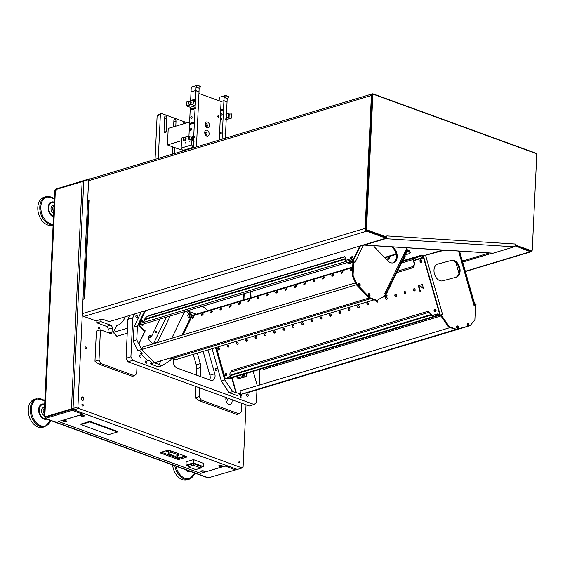 <?xml version="1.0" encoding="UTF-8"?>
<svg xmlns="http://www.w3.org/2000/svg" width="565" height="565" viewBox="0 0 565 565"><rect width="100%" height="100%" fill="white"/><g stroke="black" fill="none" stroke-linecap="round" stroke-linejoin="round"><path stroke-width="0.85" d="M200.829 473.286L225.131 466.069A2.331 1.504 -70 0 0 225.647 465.8M83.782 413.474A2.331 1.504 110 0 1 82.801 414.194L58.485 421.525L200.822 473.399M73.499 409.244A2.331 1.504 110 0 1 72.249 410.352L45.045 418.488L208.012 477.884L235.683 469.911A2.331 1.504 -70 0 0 236.664 469.19M45.532 417.267L44.692 416.963L45.532 417.267L72.271 409.201A1.165 0.388 2.7 0 1 72.518 409.152A1.165 0.756 110 0 1 72.299 409.251L45.56 417.316L45.511 418.411L44.692 416.963L71.437 408.898A2.331 0.777 2.7 0 1 73.217 408.735M84.001 180.913L83.768 180.828A2.331 1.504 110 0 0 83.069 180.821L56.331 188.887L55.73 189.614M56.281 189.981L56.331 188.887M83.761 181.478A2.331 0.777 -177.3 0 0 82.151 181.648L55.412 189.706L44.797 416.998M44.063 416.949L54.734 190.716L55.412 189.706M73.231 409.124L73.351 408.749M45.56 417.316L45.61 416.758L45.56 417.316M72.956 408.643L73.563 409.131M86.502 348.111A0.961 0.664 73.2 0 0 85.534 346.938A0.961 0.664 73.2 0 0 86.085 348.782A0.961 0.664 73.2 0 0 86.502 348.111M83.818 399.081A1.752 1.201 73.2 0 0 82.547 396.948A1.752 1.201 73.2 0 0 81.311 398.41A1.752 1.201 73.2 0 0 81.635 399.49A1.752 1.201 73.2 0 0 82.984 400.317A1.752 1.201 73.2 0 0 83.818 399.081M89.955 179.013L88.634 179.649L77.913 406.984L78.705 408.382L242.194 467.968L243.077 467.17L246.022 404.794M99.779 328.096A0.961 0.664 73.2 0 0 98.811 326.923A0.961 0.664 73.2 0 0 99.362 328.766A0.961 0.664 73.2 0 0 99.779 328.096M241.495 405.091A0.961 0.664 73.2 0 0 241.545 404.116M239.44 462.219A0.961 0.664 73.2 0 0 238.472 461.047A0.961 0.664 73.2 0 0 239.03 462.89A0.961 0.664 73.2 0 0 239.44 462.219M83.267 405.303A0.961 0.664 73.2 0 0 82.299 404.13A0.961 0.664 73.2 0 0 82.857 405.974A0.961 0.664 73.2 0 0 83.267 405.303M78.705 408.382L73.838 409.851L237.328 469.43L242.194 467.968M73.838 409.851L73.055 408.446L77.913 406.984M88.634 179.649L83.775 181.118L73.055 408.446M83.775 181.118L84.665 180.327L89.524 178.858M81.614 399.441A1.455 1.003 73.2 0 0 82.78 400.077A1.455 1.003 73.2 0 0 83.408 399.067A1.455 1.003 73.2 0 0 81.939 397.287A1.455 1.003 73.2 0 0 81.318 398.459M44.932 426.66L42.933 427.267A14.577 10.022 -106.8 0 1 28.25 410.162A14.577 10.022 -106.8 0 1 34.514 399.356L36.513 398.756A14.577 10.022 -106.8 0 0 31.131 415.6A14.577 10.022 -106.8 0 0 44.932 426.66L50.709 420.558M174.811 465.786A14.577 10.022 -106.8 0 0 189.183 479.233L187.192 479.84A14.577 10.022 -106.8 0 1 172.615 464.981M53.117 224.997L52.46 225.195A14.577 10.022 -106.8 0 1 37.777 208.09A14.577 10.022 -106.8 0 1 44.049 197.284L46.048 196.684A14.577 10.022 -106.8 0 0 40.398 212.574A14.577 10.022 -106.8 0 0 53.124 224.856M186.33 457.191L179.444 459.267A1.455 0.487 2.7 0 1 177.382 459.19L160.658 453.095A1.455 0.487 2.7 0 1 160.213 452.72A1.455 0.487 2.7 0 1 160.622 452.41L167.515 450.333A1.455 0.487 2.7 0 1 169.571 450.404L186.295 456.499A1.455 0.487 2.7 0 1 186.74 456.873A1.455 0.487 2.7 0 1 186.33 457.191L186.358 456.527M204.014 471.86A1.836 0.607 -177.3 0 0 204.424 471.252A1.836 0.607 -177.3 0 0 202.729 470.772A1.836 0.607 -177.3 0 0 200.992 471.09A1.836 0.607 -177.3 0 0 201.705 471.853A1.836 0.607 -177.3 0 0 204.014 471.86M221.84 466.485A1.836 0.607 -177.3 0 0 222.25 465.871A1.836 0.607 -177.3 0 0 220.555 465.398A1.836 0.607 -177.3 0 0 218.817 465.708A1.836 0.607 -177.3 0 0 219.531 466.478A1.836 0.607 -177.3 0 0 221.84 466.485M84.524 413.785L226.523 465.532L200.716 473.315L58.718 421.568L84.524 413.742M83.86 416.2A1.836 0.607 -177.3 0 0 84.27 415.586A1.836 0.607 -177.3 0 0 82.568 415.113A1.836 0.607 -177.3 0 0 80.837 415.423A1.836 0.607 -177.3 0 0 81.544 416.193A1.836 0.607 -177.3 0 0 83.86 416.2M66.027 421.575A1.836 0.607 -177.3 0 0 66.437 420.96A1.836 0.607 -177.3 0 0 64.742 420.487A1.836 0.607 -177.3 0 0 63.005 420.798A1.836 0.607 -177.3 0 0 63.718 421.568A1.836 0.607 -177.3 0 0 66.027 421.575M185.715 456.287L179.493 458.166A1.455 0.487 2.7 0 1 177.438 458.088L161.293 452.205L177.643 458.151M219.856 465.412L221.247 465.475M202.03 470.786L203.421 470.85M81.869 415.127L83.267 415.19M64.043 420.501L65.441 420.565M188.159 465.927L185.984 465.136L186.139 461.838L193.435 459.642L203.464 463.3L203.308 466.591L201.069 467.269M185.984 465.136L193.279 462.933L203.308 466.591M193.456 463.674L188.187 465.263L188.117 466.803L195.765 469.593L201.034 468.004L201.105 466.464L193.456 463.674L193.385 465.214L188.117 466.803M193.435 459.642L193.279 462.933M201.034 468.004L193.385 465.214M177.007 455.814L178.25 458.046L184.967 456.019M176.944 455.821L178.293 458.257M167.233 450.411L168.61 450.912M168.483 453.66A1.165 0.388 -177.3 0 0 168.836 453.956L174.31 455.955A1.165 0.388 -177.3 0 0 175.807 456.054L178.441 455.524A1.165 0.388 -177.3 0 0 178.921 455.242A1.165 0.388 -177.3 0 0 178.568 454.938L172.283 452.65A1.165 0.388 -177.3 0 0 170.503 452.636L168.681 453.455A1.165 0.388 -177.3 0 0 168.483 453.66L168.638 450.361A1.165 0.388 2.7 0 1 168.709 450.234M227.843 403.707A4.372 3.009 73.2 0 0 226.049 397.767M196.684 368.691A8.743 6.01 73.2 0 0 196.225 364.849L200.271 363.627A8.743 6.01 -106.8 0 1 200.737 367.469L196.684 368.691L196.387 375.089M195.843 386.509L195.313 397.824L199.36 396.602L201.324 400.105L199.297 400.719L236.933 414.435L238.96 413.82L201.324 400.105M196.225 364.849L193.23 354.375M100.436 329.826L96.382 331.048L94.962 361.247L99.009 360.025L100.436 329.826L110.26 333.406A2.331 1.603 -106.8 0 0 111.037 333.442A2.331 1.603 -106.8 0 0 112.04 331.817L112.216 327.975L108.169 329.197A2.331 1.603 73.2 0 0 106.601 326.393L96.77 322.813L100.824 321.591L100.93 319.373M108.007 332.587L108.169 329.197M96.876 320.595L96.77 322.813M238.96 413.82L241.177 411.836L241.587 403.177M134.421 375.725L100.973 363.535L98.946 364.143L132.401 376.332L134.421 375.725L136.645 373.74L137.055 365.082M98.946 364.143L94.962 361.247M200.271 363.627L197.284 353.153M226.127 397.541A4.372 3.009 73.2 0 0 225.831 398.982A4.372 3.009 73.2 0 0 230.23 404.314A4.372 3.009 73.2 0 0 231.954 399.667M207.772 310.736L202.538 306.223M106.601 326.393L110.648 325.172L100.824 321.591M110.648 325.172A2.331 1.603 -106.8 0 1 112.216 327.975M99.009 360.025L100.973 363.535M200.737 367.469L200.314 376.516M199.77 387.936L199.36 396.602M199.297 400.719L195.313 397.824M127.471 328.18L113.247 332.467L116.757 325.539L117.569 325.292A5.827 2.472 136.9 0 0 123.749 319.875L125.331 316.753M127.231 333.188L116.856 336.323L113.247 332.467M145.226 361.791A1.165 0.798 73.2 0 0 146.399 363.21A1.165 0.798 73.2 0 0 146.829 361.861A1.165 0.798 73.2 0 0 145.721 360.979A1.165 0.798 73.2 0 0 145.226 361.791M173.942 358.485L173.78 358.817A5.827 4.004 73.2 0 0 177.163 368.083L210.618 380.273A5.827 4.004 73.2 0 0 212.56 380.365A5.827 4.004 73.2 0 0 214.749 373.748L207.948 349.94M134.632 313.949L132.754 317.834L130.911 356.812L132.874 360.322L254.13 404.512L256.355 402.527L256.948 389.935M196.33 314.182L188.752 311.421M215.364 369.397A1.165 0.798 73.2 0 0 216.536 370.817A1.165 0.798 73.2 0 0 216.967 369.475A1.165 0.798 73.2 0 0 215.865 368.585A1.165 0.798 73.2 0 0 215.364 369.397M246.587 394.815A1.165 0.798 73.2 0 0 247.76 396.235A1.165 0.798 73.2 0 0 248.19 394.886A1.165 0.798 73.2 0 0 247.089 394.003A1.165 0.798 73.2 0 0 246.587 394.815M240.393 396.475A1.165 0.798 73.2 0 0 241.566 397.894A1.165 0.798 73.2 0 0 241.997 396.545A1.165 0.798 73.2 0 0 240.888 395.662A1.165 0.798 73.2 0 0 240.393 396.475M155.636 332.001A0.727 0.501 73.2 0 0 156.371 332.884A0.727 0.501 73.2 0 0 155.947 331.493A0.727 0.501 73.2 0 0 155.636 332.001M135.833 316.174A1.165 0.798 73.2 0 0 137.005 317.594A1.165 0.798 73.2 0 0 137.436 316.252A1.165 0.798 73.2 0 0 136.334 315.362A1.165 0.798 73.2 0 0 135.833 316.174M139.393 355.745A1.165 0.798 73.2 0 0 140.565 357.165A1.165 0.798 73.2 0 0 140.996 355.823A1.165 0.798 73.2 0 0 139.894 354.933A1.165 0.798 73.2 0 0 139.393 355.745M132.874 360.322L128.015 361.784L249.271 405.974L254.13 404.512M128.015 361.784L126.052 358.281L130.911 356.812M129.766 315.411L127.888 319.296L126.052 358.281M209.7 379.941A5.827 4.004 73.2 0 0 209.883 375.209L203.089 351.402M132.754 317.834L127.888 319.296M83.973 299.062L88.62 200.526A2.331 0.777 2.7 0 1 89.277 200.031L87.653 200.519L88.606 200.787M82.321 313.632L365.124 228.359A2.331 1.603 73.2 0 0 366.692 231.163L385.93 238.176L110.013 321.372A1.165 0.388 -177.3 0 1 108.36 321.308L102.088 319.027L96.015 320.856L83.888 316.442A2.331 1.603 -106.8 0 1 82.321 313.632L82.991 299.358L84.616 298.871L89.277 200.031M535.804 153.461A2.331 1.603 73.2 0 0 534.984 152.861L373.168 93.889A2.331 1.603 73.2 0 0 372.392 93.854L89.588 179.126A2.331 1.603 -106.8 0 0 88.585 180.751L87.653 200.519M365.124 228.359L371.389 95.478A2.331 1.603 73.2 0 1 372.392 93.854M385.93 238.176L385.966 237.286M515.287 245.888L530.323 251.7A2.331 1.603 73.2 0 0 531.1 251.736A2.331 1.603 73.2 0 0 532.046 250.549M492.179 253.177L462.686 262.068M489.212 252.993L462.403 261.072M243.381 293.906L243.091 300.086M244.193 293.666L243.903 299.838M515.746 245.189L531.383 250.712A1.165 0.798 73.2 0 0 531.771 250.726A1.165 0.798 73.2 0 0 532.272 249.914L536.75 154.923A1.165 0.798 73.2 0 0 535.966 153.518L373.726 94.39A1.165 0.798 73.2 0 0 373.338 94.376A1.165 0.798 73.2 0 0 372.844 95.188L366.551 228.62A1.165 0.798 73.2 0 0 367.335 230.019L386.566 237.032L385.754 237.279L386.764 237.123A2.331 1.639 -86.4 0 1 385.492 238.684L364.425 245.041L493.196 253.169L514.263 246.813A2.331 1.639 93.6 0 0 515.534 245.252L515.612 244.052A2.331 1.639 93.6 0 1 515.534 245.252M386.764 237.123L386.841 235.916L515.612 244.052M386.566 237.032L386.983 237.06M515.471 245.464L530.57 250.952L531.383 250.712M516.332 245.224L515.52 245.471M531.771 250.726L530.959 250.973A1.165 0.798 -106.8 0 1 530.57 250.952M367.335 230.019L366.523 230.266L385.754 237.279M366.523 230.266A1.165 0.798 -106.8 0 1 365.739 228.86L366.551 228.62M372.844 95.188L372.031 95.429L365.739 228.86M372.031 95.429A1.165 0.798 -106.8 0 1 372.533 94.616L373.338 94.376M493.196 253.169A2.331 1.639 93.6 0 1 492.779 253.219L364.008 245.09A2.331 1.639 -86.4 0 0 364.425 245.041M355.011 262.541L363.5 244.935A2.331 1.639 -86.4 0 0 364.008 245.09M191.825 316.393L192.397 315.199L187.976 310.616M157.141 366.346L158.172 366.862L161.823 365.767L170.602 360.223L171.35 358.683M166.357 317.135L153.821 343.019L155.036 343.019A2.331 1.603 -106.8 0 1 155.234 343.252M148.659 336.811A2.331 1.603 -106.8 0 1 149.57 337.354L149.937 337.729L150.509 336.549M148.531 337.63A2.331 1.603 -106.8 0 1 148.56 337.658L148.92 338.04L149.937 337.729M141.935 325.228A1.222 0.84 73.2 0 0 142.225 325.214A1.222 0.84 73.2 0 0 142.754 324.254M188.541 317.135A1.222 0.84 73.2 0 0 188.83 317.12A1.222 0.84 73.2 0 0 189.282 315.701A1.222 0.84 73.2 0 0 188.124 314.776A1.222 0.84 73.2 0 0 187.877 314.924M157.084 366.459L150.551 363.916L152.169 363.422L149.259 360.406L147.635 360.894L140.713 353.718L142.331 353.231L139.414 350.208L137.796 350.696L133.135 340.914L133.997 326.895L141.222 311.958M133.997 326.895L137.436 325.857L144.668 310.92M152.169 363.422L154.4 362.751L141.645 349.537L154.4 362.751L159.04 364.467L160.806 360.823M139.414 350.208L141.645 349.537L138.997 343.697L145.226 330.822A0.586 0.403 -106.8 0 1 144.661 330.871L139.068 324.833M157.713 342.503A2.917 2.006 73.2 0 0 157.487 342.242L170.206 315.976M159.952 319.07L151.653 336.203A2.917 2.006 73.2 0 0 149.782 335.546A2.917 2.006 73.2 0 0 148.531 337.602A2.917 2.006 73.2 0 0 149.591 340.469L152.946 343.944M184.621 311.626L171.718 338.28L184.621 311.626M138.997 343.697L144.753 331.09M138.595 343.817L136.779 339.812L137.436 325.857M161.823 365.767L159.04 364.467M133.135 340.914L136.779 339.812M151.243 362.462A2.331 1.603 -106.8 0 1 151.173 362.631L150.551 363.916M141.405 352.263A2.331 1.603 -106.8 0 1 141.328 352.44L140.713 353.718M155.057 342.976L157.487 342.242M151.653 336.203L149.224 336.931A2.917 2.006 73.2 0 0 148.757 336.542M355.103 262.513L353.725 261.68L353.076 275.473L357.193 284.541L369.948 297.762L377.159 300.425L385.839 294.951L384.8 293.419L406.708 248.388L406.087 247.745M368.648 295.933A1.314 0.904 73.2 0 0 369.489 296.222A1.314 0.904 73.2 0 0 369.976 294.711A1.314 0.904 73.2 0 0 368.733 293.715A1.314 0.904 73.2 0 0 368.168 294.64A1.314 0.904 73.2 0 0 368.648 295.933M358.803 285.735A1.314 0.904 73.2 0 0 359.651 286.024A1.314 0.904 73.2 0 0 360.131 284.513A1.314 0.904 73.2 0 0 358.888 283.517A1.314 0.904 73.2 0 0 358.33 284.442A1.314 0.904 73.2 0 0 358.803 285.735M393.028 262.916A8.743 6.01 73.2 0 0 395.571 260.359A8.743 6.01 73.2 0 0 393.205 248.289L394.017 248.049L392.922 246.912M394.017 248.049A8.743 6.01 -106.8 0 1 396.383 260.112A8.743 6.01 -106.8 0 1 393.438 262.817A8.743 6.01 -106.8 0 1 387.816 260.846L375.061 247.632A8.743 6.01 -106.8 0 1 373.599 245.69M369.037 296.201A1.314 0.904 73.2 0 0 369.164 294.951A1.314 0.904 73.2 0 0 368.373 293.984M359.199 286.003A1.314 0.904 73.2 0 0 359.319 284.753A1.314 0.904 73.2 0 0 358.528 283.785M393.205 248.289L391.806 246.841M353.725 261.68L352.92 261.92L352.27 275.72L356.381 284.788L369.136 298.002L376.354 300.672L377.159 300.425M353.076 275.473L352.27 275.72M357.193 284.541L356.381 284.788L369.136 298.002L154.4 362.751M369.948 297.762L369.136 298.002M406.708 248.388A2.041 1.187 25.8 0 1 407.125 249.702L385.577 294.224M385.281 293.913A2.041 1.187 -154.2 0 0 384.913 293.405M355.032 262.435A2.041 1.187 -154.2 0 0 354.474 261.99M353.528 261.574A2.041 1.187 -154.2 0 0 352.334 261.546L347.68 262.951L348.407 263.707L352.899 262.351M352.383 257.35A0.961 0.417 -44 0 0 351.098 258.269A0.961 0.417 -44 0 0 351.027 258.657M347.68 262.951L347.955 262.379M386.983 295.333L387.159 295.891L381.749 297.529L386.863 295.989L386.983 295.333L386.601 295.446M386.87 295.989L386.856 295.989A1.165 0.798 73.2 0 1 385.733 295.022M405.359 254.836L409.597 253.558A1.165 0.77 -140.7 0 0 409.872 253.381A1.165 0.77 -140.7 0 0 409.78 252.393L410.063 252.054L409.145 250.719A1.165 0.798 73.2 0 0 408.255 250.281A1.165 0.798 73.2 0 0 408.163 250.316L406.821 250.994A1.165 0.798 73.2 0 0 406.518 251.319L385.796 294.118A1.165 0.798 73.2 0 0 385.711 294.358M175.362 359.764L374.101 299.838L175.376 359.757A1.165 0.798 -106.8 0 1 174.401 359.213A1.165 0.798 -106.8 0 1 174.303 357.892L172.007 358.768M386.686 295.439L386.686 295.431A0.586 0.403 73.2 0 1 386.156 294.499L406.878 251.693A0.586 0.403 73.2 0 1 407.033 251.531L408.382 250.86A0.586 0.403 73.2 0 1 408.869 251.058L409.78 252.393M410.063 252.054A1.165 0.77 39.3 0 1 410.155 253.042A1.165 0.77 39.3 0 1 409.978 253.177M403.403 258.876A3.496 1.518 -44 0 0 403.58 258.551L403.94 258.925L405.056 256.63A1.165 0.798 73.2 0 0 405.041 255.5M403.58 258.551L404.688 256.256A0.586 0.403 73.2 0 0 404.731 256.143M403.94 258.925A3.496 1.518 136 0 1 402.435 260.882L421.561 255.133A1.165 0.798 -106.8 0 1 422.408 255.507L423.651 257.124A1.165 0.798 -106.8 0 1 423.912 257.661L439.966 313.858A1.165 0.798 -106.8 0 1 439.528 315.185A1.165 0.798 -106.8 0 1 438.779 314.924L227.257 378.67A1.165 0.692 27.9 0 1 227.052 377.893A1.165 0.692 27.9 0 1 227.363 377.653L231.014 376.551L230.238 375.704A1.165 0.798 73.2 0 1 229.941 375.202A3.496 2.528 66.3 0 1 231.163 371.975A3.496 2.528 66.3 0 1 231.375 371.897L231.431 371.883A3.496 2.528 -113.7 0 0 231.353 371.904L231.163 371.975M183.018 334.876L192.185 315.948A1.165 0.798 -106.8 0 1 192.488 315.616L193.837 314.945A1.165 0.798 -106.8 0 1 193.922 314.91A1.165 0.798 -106.8 0 1 194.014 314.889M389.546 257.88A1.165 0.509 -44 0 0 389.426 257.908A1.165 0.509 -44 0 0 388.204 259.003L387.837 258.629L388.204 259.003M352.27 269.117A1.165 0.509 -44 0 0 352.15 269.145A1.165 0.509 -44 0 0 350.929 270.247L350.561 269.865L350.929 270.247M342.955 271.927A1.165 0.509 -44 0 0 342.835 271.956A1.165 0.509 -44 0 0 341.606 273.05L341.246 272.676L341.606 273.05M333.632 274.738A1.165 0.509 -44 0 0 333.512 274.767A1.165 0.509 -44 0 0 332.291 275.861L331.923 275.487L332.291 275.861M324.317 277.549A1.165 0.509 -44 0 0 324.197 277.577A1.165 0.509 -44 0 0 322.968 278.672L322.608 278.298L322.968 278.672M314.995 280.36A1.165 0.509 -44 0 0 314.875 280.388A1.165 0.509 -44 0 0 313.653 281.483L313.285 281.102L313.653 281.483M305.679 283.164A1.165 0.509 -44 0 0 305.559 283.192A1.165 0.509 -44 0 0 304.33 284.294L303.97 283.913L304.33 284.294M296.364 285.975A1.165 0.509 -44 0 0 296.237 286.003A1.165 0.509 -44 0 0 295.015 287.105L294.648 286.723L295.015 287.105M287.041 288.786A1.165 0.509 -44 0 0 286.921 288.814A1.165 0.509 -44 0 0 285.699 289.916L285.332 289.534L285.699 289.916M277.726 291.596A1.165 0.509 -44 0 0 277.599 291.625A1.165 0.509 -44 0 0 276.377 292.719L276.01 292.345L276.377 292.719M268.403 294.407A1.165 0.509 -44 0 0 268.283 294.436A1.165 0.509 -44 0 0 267.061 295.53L266.694 295.156L267.061 295.53M259.088 297.218A1.165 0.509 -44 0 0 258.961 297.247A1.165 0.509 -44 0 0 257.739 298.341L257.379 297.967L257.739 298.341M249.765 300.029A1.165 0.509 -44 0 0 249.645 300.057A1.165 0.509 -44 0 0 248.423 301.152L248.056 300.771L248.423 301.152M240.45 302.833A1.165 0.509 -44 0 0 240.323 302.861A1.165 0.509 -44 0 0 239.101 303.963L238.741 303.582L239.101 303.963M231.127 305.644A1.165 0.509 -44 0 0 231.007 305.672A1.165 0.509 -44 0 0 229.786 306.774L229.418 306.392L229.786 306.774M221.812 308.455A1.165 0.509 -44 0 0 221.685 308.483A1.165 0.509 -44 0 0 220.463 309.585L220.103 309.203L220.463 309.585M212.489 311.266A1.165 0.509 -44 0 0 212.369 311.294A1.165 0.509 -44 0 0 211.148 312.389L210.78 312.014L211.148 312.389M203.174 314.076A1.165 0.509 -44 0 0 203.047 314.105A1.165 0.509 -44 0 0 201.825 315.199L201.465 314.825L201.825 315.199M193.852 316.887A1.165 0.509 -44 0 0 193.731 316.916A1.165 0.509 -44 0 0 192.51 318.01L192.142 317.636L192.51 318.01M174.19 358.415L172.233 359.001M387.774 258.756A1.165 0.509 136 0 0 387.745 259.321A1.165 0.509 136 0 0 388.176 259.363A1.165 0.509 136 0 0 389.398 258.269L389.462 258.134A1.165 0.509 136 0 0 389.49 257.569A1.165 0.509 136 0 0 389.059 257.527A1.165 0.509 136 0 0 387.837 258.629M350.498 269.992A1.165 0.509 136 0 0 350.47 270.557A1.165 0.509 136 0 0 350.9 270.6A1.165 0.509 136 0 0 352.122 269.505L352.186 269.378A1.165 0.509 136 0 0 352.214 268.813A1.165 0.509 136 0 0 351.783 268.771A1.165 0.509 136 0 0 350.561 269.865M341.182 272.803A1.165 0.509 136 0 0 341.154 273.368A1.165 0.509 136 0 0 341.578 273.411A1.165 0.509 136 0 0 342.8 272.316L342.863 272.189A1.165 0.509 136 0 0 342.891 271.624A1.165 0.509 136 0 0 342.468 271.574A1.165 0.509 136 0 0 341.246 272.676M331.867 275.614A1.165 0.509 136 0 0 331.832 276.179A1.165 0.509 136 0 0 332.262 276.221A1.165 0.509 136 0 0 333.484 275.127L333.548 275A1.165 0.509 136 0 0 333.576 274.435A1.165 0.509 136 0 0 333.152 274.385A1.165 0.509 136 0 0 331.923 275.487M322.544 278.425A1.165 0.509 136 0 0 322.516 278.99A1.165 0.509 136 0 0 322.94 279.032A1.165 0.509 136 0 0 324.169 277.938L324.225 277.803A1.165 0.509 136 0 0 324.254 277.238A1.165 0.509 136 0 0 323.83 277.196A1.165 0.509 136 0 0 322.608 278.298M313.229 281.236A1.165 0.509 136 0 0 313.201 281.801A1.165 0.509 136 0 0 313.624 281.843A1.165 0.509 136 0 0 314.846 280.741L314.91 280.614A1.165 0.509 136 0 0 314.938 280.049A1.165 0.509 136 0 0 314.514 280.007A1.165 0.509 136 0 0 313.285 281.102M303.906 284.04A1.165 0.509 136 0 0 303.878 284.605A1.165 0.509 136 0 0 304.302 284.654A1.165 0.509 136 0 0 305.531 283.552L305.587 283.425A1.165 0.509 136 0 0 305.616 282.86A1.165 0.509 136 0 0 305.192 282.818A1.165 0.509 136 0 0 303.97 283.913M294.591 286.851A1.165 0.509 136 0 0 294.563 287.416A1.165 0.509 136 0 0 294.987 287.465A1.165 0.509 136 0 0 296.208 286.363L296.272 286.236A1.165 0.509 136 0 0 296.3 285.671A1.165 0.509 136 0 0 295.876 285.629A1.165 0.509 136 0 0 294.648 286.723M285.269 289.661A1.165 0.509 136 0 0 285.24 290.226A1.165 0.509 136 0 0 285.664 290.269A1.165 0.509 136 0 0 286.893 289.174L286.949 289.047A1.165 0.509 136 0 0 286.978 288.482A1.165 0.509 136 0 0 286.554 288.44A1.165 0.509 136 0 0 285.332 289.534M275.953 292.472A1.165 0.509 136 0 0 275.925 293.037A1.165 0.509 136 0 0 276.349 293.08A1.165 0.509 136 0 0 277.57 291.985L277.634 291.858A1.165 0.509 136 0 0 277.662 291.293A1.165 0.509 136 0 0 277.238 291.243A1.165 0.509 136 0 0 276.01 292.345M266.631 295.283A1.165 0.509 136 0 0 266.602 295.848A1.165 0.509 136 0 0 267.026 295.891A1.165 0.509 136 0 0 268.255 294.796L268.311 294.669A1.165 0.509 136 0 0 268.34 294.104A1.165 0.509 136 0 0 267.916 294.054A1.165 0.509 136 0 0 266.694 295.156M257.315 298.094A1.165 0.509 136 0 0 257.287 298.659A1.165 0.509 136 0 0 257.711 298.701A1.165 0.509 136 0 0 258.932 297.607L258.996 297.473A1.165 0.509 136 0 0 259.024 296.908A1.165 0.509 136 0 0 258.601 296.865A1.165 0.509 136 0 0 257.379 297.967M247.993 300.905A1.165 0.509 136 0 0 247.964 301.47A1.165 0.509 136 0 0 248.388 301.512A1.165 0.509 136 0 0 249.617 300.411L249.681 300.283A1.165 0.509 136 0 0 249.709 299.718A1.165 0.509 136 0 0 249.278 299.676A1.165 0.509 136 0 0 248.056 300.771M238.677 303.709A1.165 0.509 136 0 0 238.649 304.274A1.165 0.509 136 0 0 239.073 304.323A1.165 0.509 136 0 0 240.295 303.221L240.358 303.094A1.165 0.509 136 0 0 240.386 302.529A1.165 0.509 136 0 0 239.963 302.487A1.165 0.509 136 0 0 238.741 303.582M229.355 306.52A1.165 0.509 136 0 0 229.326 307.085A1.165 0.509 136 0 0 229.757 307.134A1.165 0.509 136 0 0 230.979 306.032L231.043 305.905A1.165 0.509 136 0 0 231.071 305.34A1.165 0.509 136 0 0 230.64 305.298A1.165 0.509 136 0 0 229.418 306.392M220.039 309.33A1.165 0.509 136 0 0 220.011 309.895A1.165 0.509 136 0 0 220.435 309.938A1.165 0.509 136 0 0 221.657 308.843L221.72 308.716A1.165 0.509 136 0 0 221.748 308.151A1.165 0.509 136 0 0 221.325 308.109A1.165 0.509 136 0 0 220.103 309.203M210.717 312.141A1.165 0.509 136 0 0 210.689 312.706A1.165 0.509 136 0 0 211.119 312.749A1.165 0.509 136 0 0 212.341 311.654L212.405 311.527A1.165 0.509 136 0 0 212.433 310.962A1.165 0.509 136 0 0 212.002 310.912A1.165 0.509 136 0 0 210.78 312.014M201.401 314.952A1.165 0.509 136 0 0 201.373 315.517A1.165 0.509 136 0 0 201.797 315.56A1.165 0.509 136 0 0 203.019 314.465L203.082 314.338A1.165 0.509 136 0 0 203.11 313.773A1.165 0.509 136 0 0 202.687 313.723A1.165 0.509 136 0 0 201.465 314.825M192.079 317.763A1.165 0.509 136 0 0 192.051 318.328A1.165 0.509 136 0 0 192.481 318.37A1.165 0.509 136 0 0 193.703 317.276L193.767 317.142A1.165 0.509 136 0 0 193.795 316.577A1.165 0.509 136 0 0 193.364 316.534A1.165 0.509 136 0 0 192.142 317.636M170.687 357.843L171.866 358.627M191.973 316.372L186.365 311.103M170.284 357.963L170.496 358.189A1.165 0.678 -154.2 0 0 171.781 358.733M189.12 317.332A1.547 1.059 73.2 0 0 189.445 316.951A1.547 1.059 73.2 0 0 189.374 315.327A1.547 1.059 73.2 0 0 188.244 314.437M189.847 316.824A1.547 1.059 73.2 0 0 189.706 315.065A1.547 1.059 73.2 0 0 188.442 314.345A1.547 1.059 73.2 0 0 187.87 316.132A1.547 1.059 73.2 0 0 189.332 317.304A1.547 1.059 73.2 0 0 189.847 316.824M355.512 282.86L142.881 346.974L141.645 349.537L356.381 284.788M368.754 296.032A0.961 0.664 73.2 0 0 368.225 294.28M358.916 285.834A0.961 0.664 73.2 0 0 358.387 284.082M346.027 260.239L345.942 259.194A0.586 0.403 -106.8 0 1 345.971 258.911A3.496 1.723 -49.2 0 0 345.667 257.569L345.286 257.237A3.496 1.723 130.8 0 0 344.007 257.103L343.951 257.124A1.165 0.798 -106.8 0 1 344.382 256.665A1.165 0.798 -106.8 0 1 345.406 257.343M344.382 256.665L148.284 315.8A1.165 0.798 73.2 0 0 147.853 316.252L147.797 316.266A3.496 1.723 130.8 0 0 144.626 319.176A1.165 0.798 73.2 0 0 144.562 319.734L144.661 320.955L141.017 322.057A1.165 0.805 97.5 0 0 140.304 323.413L140.304 323.455A1.165 0.798 73.2 0 0 141.469 324.642L352.963 260.868A1.165 0.798 -106.8 0 1 351.797 259.681L140.304 323.413M345.286 257.237A3.496 1.723 130.8 0 1 345.589 258.586L144.626 319.176M345.971 258.911L345.589 258.586A1.165 0.798 -106.8 0 0 345.526 259.137L144.562 319.734M359.806 246.05L352.991 260.126A0.586 0.403 -106.8 0 1 352.214 259.716L352.214 259.695A1.165 0.805 -82.5 0 0 351.557 258.805L351.14 258.749A1.165 0.805 97.5 0 0 350.893 258.77L345.625 260.359L345.526 259.137L345.942 259.194M351.14 258.749A1.165 0.805 97.5 0 1 351.797 259.639L352.214 259.695M142.973 324.183A1.547 1.059 -106.8 0 1 142.514 325.426M143.383 324.063A1.547 1.059 -106.8 0 1 142.726 325.398A1.547 1.059 -106.8 0 1 141.441 324.649M144.661 330.871L144.252 330.991A0.586 0.403 73.2 0 0 144.802 330.977M144.252 330.991L138.785 325.327A1.165 0.678 -154.2 0 1 138.545 324.578L145.24 310.75M139.202 324.776L140.946 324.557M140.565 324.183L138.87 324.331A1.165 0.678 -154.2 0 0 138.545 324.578M141.292 321.972L140.953 321.619A1.165 0.509 -44 0 0 140.883 322.114M142.147 321.718A1.165 0.509 -44 0 0 142.578 321.132L142.641 321.005A1.165 0.509 -44 0 0 142.67 320.44A1.165 0.509 -44 0 0 142.239 320.397A1.165 0.509 -44 0 0 141.017 321.492L141.384 321.873A1.165 0.509 136 0 1 142.606 320.772A1.165 0.509 136 0 1 142.726 320.743M350.703 258.735A1.37 0.593 136 0 1 350.816 258.36A1.37 0.593 136 0 1 352.468 257.026M350.455 257.979A1.37 0.593 136 0 1 351.444 256.906A1.37 0.593 136 0 1 352.391 256.743A1.37 0.593 136 0 1 351.818 258.12A1.37 0.593 136 0 1 350.42 258.643A1.37 0.593 136 0 1 350.455 257.979M360.449 245.86L353.358 260.507A1.165 0.798 -106.8 0 1 352.963 260.868M243.614 374.256A2.331 1.603 -106.8 0 1 242.646 376.495A2.331 1.603 -106.8 0 1 242.618 376.502L237.399 377.9M242.639 374.941A2.917 2.006 73.2 0 0 242.59 374.567A2.331 1.603 -106.8 0 1 242.632 374.849A2.331 1.603 -106.8 0 1 241.855 376.707M225.732 374.863A1.222 0.84 73.2 0 0 226.021 374.849A1.222 0.84 73.2 0 0 226.509 373.55M258.629 385.323L259.328 384.475L259.674 369.418M250.648 391.778L237.109 395.458L229.079 392.703L221.311 380.994L212.087 348.69M221.311 380.994L224.757 379.955L215.526 347.652M252.287 391.34L240.958 394.299L254.511 390.669L469.247 325.92L455.701 329.55L470.059 325.673L474.875 319.861L475.525 306.068L474.12 305.884L458.547 251.058M238.734 394.97L240.958 394.299L236.318 392.626L232.067 377.738M236.481 376.41A2.917 2.006 73.2 0 0 239.157 378.493L245.351 376.834A2.917 2.006 73.2 0 0 245.394 376.827A2.917 2.006 73.2 0 0 246.453 373.401M253.169 371.375L257.273 385.733M236.318 392.626L235.909 392.753L231.657 377.865M235.909 392.753L232.724 391.609L224.757 379.955M229.079 392.703L232.724 391.609M243.346 377.371A2.917 2.006 73.2 0 0 244.024 374.136M444.549 250.175L425.565 255.26L442.529 314.352L441.413 315.206L449.295 326.718L456.506 329.303L470.059 325.673M468.392 325.673A1.314 0.904 73.2 0 0 468.406 325.666A1.314 0.904 73.2 0 0 468.894 324.148A1.314 0.904 73.2 0 0 467.651 323.152A1.314 0.904 73.2 0 0 467.163 324.656A1.314 0.904 73.2 0 0 468.392 325.673M457.94 328.47A1.314 0.904 73.2 0 0 457.954 328.463A1.314 0.904 73.2 0 0 458.441 326.951A1.314 0.904 73.2 0 0 457.198 325.956A1.314 0.904 73.2 0 0 456.711 327.46A1.314 0.904 73.2 0 0 457.94 328.47M455.849 277.302A8.743 6.01 73.2 0 0 458.815 267.492A8.743 6.01 73.2 0 0 450.609 260.642L437.621 264.102M451.414 260.394A8.743 6.01 -106.8 0 1 459.627 267.245A8.743 6.01 -106.8 0 1 456.343 277.168A8.743 6.01 -106.8 0 1 456.216 277.203L442.663 280.84A8.743 6.01 -106.8 0 1 434.457 273.99A8.743 6.01 -106.8 0 1 437.741 264.06A8.743 6.01 -106.8 0 1 437.868 264.024M467.961 325.638A1.314 0.904 73.2 0 0 468.081 324.395A1.314 0.904 73.2 0 0 467.29 323.42M457.509 328.442A1.314 0.904 73.2 0 0 457.629 327.192A1.314 0.904 73.2 0 0 456.838 326.224M450.609 260.642L437.423 264.173M441.413 315.206L440.608 315.447L448.483 326.958L455.701 329.55L456.506 329.303M440.608 315.447L441.463 314.762M442.452 314.373L435.015 316.57L441.738 314.684M449.295 326.718L448.483 326.958M441.717 314.599L442.529 314.352M474.452 304.712A1.165 0.798 73.2 0 0 475.532 305.538L474.197 305.87M455.786 262.329L458.957 273.418M422.818 256.044L425.565 255.26M435.657 309.507A0.961 0.699 -105 0 0 434.775 310.559A0.961 0.699 -105 0 0 436.053 310.983A0.961 0.699 75 0 1 435.629 309.493M421.949 261.701A0.961 0.699 75 0 1 421.547 260.183A0.961 0.699 -105 0 0 420.692 261.249A0.961 0.699 -105 0 0 421.97 261.673M475.553 304.118A1.165 0.671 121.1 0 1 475.801 304.175A1.165 0.671 121.1 0 1 476.013 304.909L475.603 304.683A1.165 0.671 -58.9 0 0 475.391 303.928A1.165 0.671 -58.9 0 0 474.988 303.899L474.657 303.998M475.532 305.538A1.165 0.798 73.2 0 0 476.005 304.93M440.954 315.962L264.039 369.305A1.165 0.798 -106.8 0 1 262.937 368.429M459.557 251.121L474.812 304.521A0.586 0.403 73.2 0 0 475.603 304.683L474.995 304.846M450.171 327.566L239.998 390.938L240.958 394.299L455.701 329.55M467.679 325.475A0.961 0.664 73.2 0 0 467.149 323.717M457.226 328.272A0.961 0.664 73.2 0 0 456.697 326.521M428.906 312.53A0.876 0.523 -152.1 0 0 429.047 312.396A0.876 0.523 -152.1 0 0 428.884 311.802L428.701 311.605A1.165 0.798 -106.8 0 0 427.931 311.315A1.165 0.798 -106.8 0 0 427.528 312.756L231.431 371.883A1.165 0.798 73.2 0 1 231.827 370.442L427.931 311.315M420.657 256.355L420.416 255.832L413.651 258.099L413.891 258.629L421.659 255.726A0.586 0.403 -106.8 0 1 422.154 255.881L423.397 257.499A0.586 0.403 -106.8 0 1 423.524 257.76L439.577 313.963A0.586 0.403 -106.8 0 1 438.984 314.493A1.165 0.692 -152.1 0 0 437.458 313.956L432.19 315.545L431.42 314.698A0.586 0.403 -106.8 0 1 431.272 314.444A3.496 2.528 -113.7 0 0 427.952 312.579L427.896 312.593A0.586 0.403 -106.8 0 1 428.482 312.014L428.658 312.212A0.876 0.523 27.9 0 1 428.842 312.523M413.813 265.882L414.131 266.023A0.876 0.544 -65.4 0 0 414.039 265.55M414.131 266.023L414.046 266.828A1.165 0.798 -106.8 0 1 413.552 267.563A1.165 0.798 -106.8 0 1 412.443 266.659A3.496 2.535 75 0 0 413.912 262.563L413.05 259.547A1.165 0.798 -106.8 0 1 413.354 258.29L413.651 258.099M412.98 266.835L413.637 266.638L413.7 266.009M427.896 312.593L427.585 312.735A3.496 2.528 66.3 0 1 430.904 314.606L229.941 375.202M431.272 314.444L430.904 314.606A1.165 0.798 -106.8 0 0 431.201 315.108L230.238 375.704M432.19 315.545L431.971 315.955L431.201 315.108L431.42 314.698M437.458 313.956L431.971 315.955M230.76 376.283L227.582 377.236A1.165 0.692 -152.1 0 0 227.271 377.477A1.165 0.692 -152.1 0 0 227.222 377.717M437.239 314.366A1.165 0.692 27.9 0 1 438.751 314.896L438.97 314.479L438.779 314.924M414.046 266.828L413.637 266.638A0.586 0.403 -106.8 0 1 412.831 266.553L397.449 271.179M412.831 266.553A3.496 2.535 -105 0 0 414.3 262.457L413.912 262.563M413.891 258.629L413.594 258.812A0.586 0.403 -106.8 0 0 413.439 259.441L414.3 262.457M226.756 374.312A1.547 1.059 -106.8 0 1 226.311 375.068M226.685 374.962A1.547 1.059 -106.8 0 1 226.523 375.033A1.547 1.059 -106.8 0 1 225.583 374.743M225.089 378.056L224.736 378.14L215.992 347.51M420.416 255.832L421.426 255.196A1.165 0.798 -106.8 0 1 421.561 255.133M414.209 288.673A1.165 0.848 -105 0 0 414.795 290.855M413.495 290.057A1.165 0.848 75 0 1 415.127 289.598A1.165 0.848 75 0 1 413.495 290.057M404.893 291.476A1.165 0.848 -105 0 0 405.479 293.666M404.18 292.868A1.165 0.848 75 0 1 405.804 292.409A1.165 0.848 75 0 1 404.18 292.868M395.571 294.287A1.165 0.848 -105 0 0 396.157 296.477M394.857 295.679A1.165 0.848 75 0 1 396.489 295.22A1.165 0.848 75 0 1 394.857 295.679M386.255 297.098A1.165 0.848 -105 0 0 386.841 299.288M385.542 298.49A1.165 0.848 75 0 1 387.166 298.023A1.165 0.848 75 0 1 385.542 298.49M376.558 300.608A1.165 0.848 -105 0 0 377.519 302.098M377.512 300.206A1.165 0.848 75 0 1 377.335 302.183A1.165 0.848 75 0 1 376.184 300.608M367.617 302.72A1.165 0.848 -105 0 0 368.203 304.909M366.904 304.111A1.165 0.848 75 0 1 368.528 303.645A1.165 0.848 75 0 1 366.904 304.111M358.295 305.531A1.165 0.848 -105 0 0 358.881 307.72M357.581 306.922A1.165 0.848 75 0 1 359.213 306.456A1.165 0.848 75 0 1 357.581 306.922M348.979 308.342A1.165 0.848 -105 0 0 349.565 310.524M348.266 309.726A1.165 0.848 75 0 1 349.89 309.267A1.165 0.848 75 0 1 348.266 309.726M339.657 311.146A1.165 0.848 -105 0 0 340.243 313.335M338.951 312.537A1.165 0.848 75 0 1 340.575 312.078A1.165 0.848 75 0 1 338.951 312.537M330.341 313.956A1.165 0.848 -105 0 0 330.928 316.146M329.628 315.348A1.165 0.848 75 0 1 331.26 314.889A1.165 0.848 75 0 1 329.628 315.348M321.019 316.767A1.165 0.848 -105 0 0 321.605 318.957M320.313 318.159A1.165 0.848 75 0 1 321.937 317.692A1.165 0.848 75 0 1 320.313 318.159M311.703 319.578A1.165 0.848 -105 0 0 312.29 321.768M310.99 320.969A1.165 0.848 75 0 1 312.622 320.503A1.165 0.848 75 0 1 310.99 320.969M302.381 322.389A1.165 0.848 -105 0 0 302.967 324.578M301.675 323.78A1.165 0.848 75 0 1 303.299 323.314A1.165 0.848 75 0 1 301.675 323.78M293.065 325.2A1.165 0.848 -105 0 0 293.652 327.389M292.352 326.591A1.165 0.848 75 0 1 293.984 326.125A1.165 0.848 75 0 1 292.352 326.591M283.743 328.011A1.165 0.848 -105 0 0 284.329 330.193M283.037 329.395A1.165 0.848 75 0 1 284.661 328.936A1.165 0.848 75 0 1 283.037 329.395M274.428 330.815A1.165 0.848 -105 0 0 275.014 333.004M273.714 332.206A1.165 0.848 75 0 1 275.346 331.747A1.165 0.848 75 0 1 273.714 332.206M265.105 333.625A1.165 0.848 -105 0 0 265.691 335.815M264.399 335.017A1.165 0.848 75 0 1 266.023 334.558A1.165 0.848 75 0 1 264.399 335.017M255.79 336.436A1.165 0.848 -105 0 0 256.376 338.626M255.076 337.828A1.165 0.848 75 0 1 256.708 337.362A1.165 0.848 75 0 1 255.076 337.828M246.467 339.247A1.165 0.848 -105 0 0 247.053 341.437M245.761 340.639A1.165 0.848 75 0 1 247.385 340.172A1.165 0.848 75 0 1 245.761 340.639M237.152 342.058A1.165 0.848 -105 0 0 237.738 344.247M236.438 343.449A1.165 0.848 75 0 1 238.07 342.983A1.165 0.848 75 0 1 236.438 343.449M227.003 378.063L225.647 378.472A0.586 0.424 75 0 1 225.64 378.472L226.035 378.366A0.586 0.424 -105 0 0 226.035 378.366L227.003 378.077M226.028 378.366L225.64 378.472A0.586 0.424 75 0 1 225.082 378.034L224.736 378.14M218.514 347.68A1.165 0.848 -105 0 0 219.1 349.862M217.8 349.064A1.165 0.848 75 0 1 219.432 348.605A1.165 0.848 75 0 1 217.8 349.064M227.829 344.869A1.165 0.848 -105 0 0 228.422 347.058M227.123 346.26A1.165 0.848 75 0 1 228.747 345.794A1.165 0.848 75 0 1 227.123 346.26M226.381 375.358A1.165 0.848 75 0 1 225.47 374.461L225.082 374.56A1.165 0.848 -105 0 0 226.706 374.072L226.657 373.903A1.165 0.848 -105 0 0 225.04 374.397L225.421 374.291A1.165 0.848 75 0 1 225.746 373.006M421.511 262.393A1.37 0.996 75 0 1 420.409 261.334A1.37 0.996 75 0 1 420.819 259.801M420.021 261.44A1.37 0.996 75 0 1 420.621 259.829A1.37 0.996 75 0 1 421.935 260.896A1.37 0.996 75 0 1 421.328 262.471A1.37 0.996 75 0 1 420.021 261.44M435.594 311.703A1.37 0.996 75 0 1 434.492 310.644A1.37 0.996 75 0 1 434.902 309.112M434.104 310.743A1.37 0.996 75 0 1 434.704 309.14A1.37 0.996 75 0 1 436.018 310.199A1.37 0.996 75 0 1 435.41 311.781A1.37 0.996 75 0 1 434.104 310.743M422.359 284.478L418.298 285.692L419.901 291.293L421.116 290.926L420.099 290.142L418.976 286.215L419.993 285.911L423.552 288.673L422.352 284.47L418.298 285.692M418.686 285.586L420.282 291.18M423.404 288.15L419.993 285.911M227.257 378.67L227.285 378.698A1.165 0.798 73.2 0 0 228.027 378.96L439.528 315.185M117.449 431.971L117.471 431.42L89.877 421.363L80.965 424.047L80.936 424.598L108.529 434.655L117.449 431.971L89.849 421.907L89.877 421.363M89.849 421.907L80.936 424.598M166.174 131.631L166.823 117.908A1.483 1.024 73.2 0 0 165.326 116.093A1.483 1.024 73.2 0 0 164.69 117.132L164.041 130.854A1.483 1.024 73.2 0 0 165.538 132.669A1.483 1.024 73.2 0 0 166.174 131.631L164.436 132.161M184.91 123.431A1.483 1.024 73.2 0 0 183.724 122.803A1.483 1.024 73.2 0 0 183.088 123.834L183.081 123.982M174.5 153.525L174.776 147.606M175.786 126.179L176.019 121.256A1.483 1.024 73.2 0 0 174.529 119.448A1.483 1.024 73.2 0 0 173.886 120.479L173.589 126.843M172.643 146.829L172.297 154.189M155.057 159.387L157.119 115.691L158.447 114.497L161.689 113.523L187.079 122.775M161.689 113.523L160.361 114.716L158.299 158.405M160.361 114.716L157.119 115.691M188.936 136.306L189.494 124.512L192.432 123.622A0.727 0.473 -70 0 0 193.039 123.438L194.353 123.043L193.731 136.25L192.418 136.645A0.727 0.473 -70 0 0 191.81 136.829L191.019 137.069M190.186 129.717A0.961 0.622 -70 0 0 191.436 129.724A0.961 0.622 -70 0 0 191.182 128.608A0.961 0.622 -70 0 0 190.186 129.717M225.04 133.453L225.555 133.298L226.184 120.091L225.682 119.907L225.732 118.812L226.233 118.996L226.388 115.698L225.936 114.483M225.329 138.199L225.506 134.399L225.004 134.216L225.054 133.114L225.555 133.298M193.731 123.234A0.727 0.473 -70 0 0 193.59 122.527L194.911 122.132L193.089 122.344A0.727 0.473 -70 0 0 192.481 122.527L189.543 123.41L190.045 123.594L190.01 124.357M194.353 123.043L194.854 123.227L194.911 122.132M192.481 122.527L192.983 122.711L190.045 123.594M190.758 117.633A0.961 0.622 -70 0 0 192.008 117.647A0.961 0.622 -70 0 0 191.754 116.531A0.961 0.622 -70 0 0 190.758 117.633M194.409 108.925A0.727 0.473 -70 0 0 194.268 108.219L195.582 107.823L195.532 108.925L195.031 108.741L194.409 121.948M195.031 108.741L193.71 109.137A0.727 0.473 -70 0 1 193.103 109.32L190.165 110.203L189.543 123.41M225.682 119.822L231.481 118.078L231.671 114.017L228.938 114.003L226.509 113.12L226.438 114.61L226.593 111.305L226.092 111.121L226.148 110.027L226.65 110.21L227.045 101.792L225.908 101.382L225.71 101.983M226.127 110.366L226.65 110.21M188.343 148.927L188.322 149.358M190.688 110.048L190.723 109.292L190.221 109.109L193.661 108.402A0.727 0.473 -70 0 0 193.484 109.335M190.306 107.293L186.627 105.952L192.969 104.045L192.743 104.949L195.165 105.832L190.306 107.293L190.221 109.109M191.132 100.591L190.631 100.323L194.07 99.617A0.727 0.473 -70 0 0 193.894 100.549M196.422 146.914L199.028 91.587L197.856 91.156L197.828 91.82L195.893 90.442L191.034 91.904L190.631 100.323M206.169 126.673A1.547 1.059 73.2 0 0 206.303 125.211A1.547 1.059 73.2 0 0 205.385 124.074M205.78 134.908A1.547 1.059 73.2 0 0 205.914 133.453A1.547 1.059 73.2 0 0 204.996 132.309M226.438 114.603L225.936 114.42L226.318 117.181L228.74 118.064L228.938 114.003M225.082 101.086L225.047 101.735L225.887 102.039L225.915 101.382M219.149 100.803L219.319 97.3L225.661 95.386L224.1 97.484L223.952 100.669L225.089 101.079L223.91 100.648L222.094 139.174M225.718 119.151L226.233 118.996M194.826 100.139A0.727 0.473 -70 0 0 194.685 99.433L194.176 99.256A0.727 0.473 -70 0 0 193.569 99.44M194.176 99.256L195.497 98.854L195.893 90.442L191.034 91.904L191.26 87.074L197.602 85.16L196.041 87.257L195.893 90.442L197.658 91.756M193.689 100.598L193.52 100.535A0.727 0.473 -70 0 0 194.127 100.351L195.448 99.956L195.638 104.497M194.685 99.433L195.999 99.037L195.497 98.854M195.999 99.037L195.949 100.139L195.448 99.956M191.62 137.973L191.754 137.931A0.727 0.473 -70 0 0 192.361 137.747L194.183 137.535L194.233 136.433L193.731 136.25M193.682 137.351L193.548 140.226L193.597 139.16L191.591 138.432M193.534 141.766L193.979 141.928L194.028 140.826L193.59 140.664M193.329 146.158L193.767 146.321L193.823 145.219L193.378 145.057M193.202 147.458L193.181 147.889M195.702 103.459L195.292 103.247L195.356 101.764L193.336 101.029M195.794 103.43L195.737 104.532L195.236 104.348L195.08 107.64L195.582 107.823M194.268 108.219L193.767 108.042L195.08 107.64M193.767 108.042A0.727 0.473 -70 0 0 193.159 108.226M191.81 136.829L192.312 137.013L191.521 137.253M193.061 137.535A0.727 0.473 -70 0 0 192.919 136.829L194.233 136.433M193.823 145.219L193.364 145.353M197.849 91.163L197.828 91.707M198.944 93.444L221.07 101.509L223.91 100.648M218.761 116.722A0.727 0.501 -106.8 0 1 217.758 116.672A0.727 0.501 -106.8 0 1 218.267 115.846A0.727 0.501 -106.8 0 1 218.761 116.722M209.121 133.947A3.058 2.105 -106.8 0 1 206.79 136.031A3.058 2.105 -106.8 0 1 205.3 134.661A3.058 2.105 -106.8 0 1 204.735 132.782A3.058 2.105 -106.8 0 1 206.903 130.211A3.058 2.105 -106.8 0 1 209.121 133.947M219.255 140.028L221.07 101.509M209.509 125.705A3.058 2.105 -106.8 0 1 207.178 127.789A3.058 2.105 -106.8 0 1 205.688 126.426A3.058 2.105 -106.8 0 1 205.123 124.54A3.058 2.105 -106.8 0 1 207.291 121.976A3.058 2.105 -106.8 0 1 209.509 125.705M221.282 133.043A0.727 0.473 110 0 1 220.527 133.877A0.727 0.473 110 0 1 221.028 132.507A0.727 0.473 110 0 1 221.282 133.043M222.37 109.949A0.727 0.473 110 0 1 221.614 110.789A0.727 0.473 110 0 1 222.116 109.419A0.727 0.473 110 0 1 222.37 109.949M221.96 118.735A0.727 0.473 110 0 1 221.205 119.575A0.727 0.473 110 0 1 221.699 118.205A0.727 0.473 110 0 1 221.96 118.735M222.165 114.342A0.727 0.473 110 0 1 221.409 115.182A0.727 0.473 110 0 1 221.904 113.812A0.727 0.473 110 0 1 222.165 114.342M205.166 134.399A1.547 1.059 73.2 0 0 205.801 134.915A1.547 1.059 73.2 0 0 206.317 134.943A1.547 1.059 73.2 0 0 206.967 133.51A1.547 1.059 73.2 0 0 205.943 132.005A1.547 1.059 73.2 0 0 205.427 131.984A1.547 1.059 73.2 0 0 204.763 133.072M205.554 126.165A1.547 1.059 73.2 0 0 206.19 126.68A1.547 1.059 73.2 0 0 206.705 126.708A1.547 1.059 73.2 0 0 207.355 125.275A1.547 1.059 73.2 0 0 206.331 123.77A1.547 1.059 73.2 0 0 205.815 123.749A1.547 1.059 73.2 0 0 205.152 124.837M192.418 136.645L192.919 136.829M192.312 137.013A0.727 0.473 -70 0 0 192.135 137.945M190.723 109.292L193.661 108.402M191.139 100.506L194.07 99.617M193.089 122.344L193.59 122.527M192.983 122.711A0.727 0.473 -70 0 0 192.806 123.636M225.88 101.926L225.061 101.629L225.089 101.079M224.383 97.399L227.476 98.522L228.754 96.777L225.661 95.386M227.476 98.522L224.1 97.484M227.194 98.607L227.045 101.792L225.908 101.382M196.33 87.172L199.424 88.295L200.702 86.551L197.602 85.16M199.424 88.295L196.041 87.257M199.134 88.387L198.986 91.565L197.849 91.156M231.671 114.003L231.481 118.064L229.03 117.979L229.221 113.918M226.438 114.61L226.021 114.462M190.645 104.031A0.932 0.6 110 0 1 191.182 102.555M193.188 104.108L193.378 100.047L193.188 104.108M192.969 104.045L193.159 99.977L186.817 101.891L186.627 105.952M191.182 102.583A1.752 1.13 -70 0 0 190.56 101.305A1.752 1.13 -70 0 0 188.901 102.562A1.752 1.13 -70 0 0 189.367 104.589A1.752 1.13 -70 0 0 191.182 102.583M195.66 104.49L195.236 104.334L195.165 105.832M191.076 101.848A1.752 1.13 -70 0 0 190.108 104.497M185.588 140.155A0.932 0.6 110 0 1 186.083 138.799M193.873 141.886L193.59 140.678M191.683 144.908L193.265 147.437L182.735 150.615L181.153 148.087L191.683 144.908L191.916 140.021A1.165 0.756 -70 0 0 191.507 139.174A1.165 0.756 -70 0 0 191.161 139.167L190.052 139.499A2.917 1.879 110 0 1 189.183 139.491A2.917 1.879 110 0 1 188.159 137.366L188.223 136.045L181.626 138.037L181.153 148.087M188.223 136.045L191.648 137.295L191.556 139.188M193.534 141.751L193.894 141.886M186.09 138.693A1.893 1.222 -70 0 0 185.419 137.309A1.893 1.222 -70 0 0 183.625 138.672A1.893 1.222 -70 0 0 184.119 140.869A1.893 1.222 -70 0 0 186.09 138.693M189.847 141.617L190.024 140.742L189.847 141.617M185.384 142.966L185.567 142.09L185.384 142.966M193.265 147.437L193.59 140.629L191.916 140.021M193.061 147.366L182.523 150.537M192.827 139.774A1.165 0.756 110 0 1 193.181 139.781A1.165 0.756 110 0 1 193.59 140.629M188.159 137.366L189.833 137.973A2.917 1.879 -70 0 0 190.144 139.477M185.991 137.952A1.893 1.222 -70 0 0 184.974 140.749M189.614 122.012L168.215 128.46L167.438 144.937L179.981 149.506L181.662 148.998M181.499 140.692L167.438 144.937M205.907 126.525A1.222 0.84 73.2 0 0 206.169 125.84A1.222 0.84 73.2 0 0 205.25 124.335M205.519 134.767A1.222 0.84 73.2 0 0 205.78 134.075A1.222 0.84 73.2 0 0 204.862 132.577M72.249 410.352L82.801 414.194M45.511 418.411L208.937 477.976M225.131 466.069L235.683 469.911M82.151 181.648L71.437 408.898M44.458 408.537L44.367 408.566A2.917 2.006 73.2 0 0 43.117 410.727A2.917 2.006 73.2 0 0 44.225 413.538M44.635 404.766A7.225 4.965 73.2 0 0 39.204 410.042A7.225 4.965 73.2 0 0 45.518 418.665M44.134 415.416A4.082 2.804 -106.8 0 1 41.464 410.72A4.082 2.804 -106.8 0 1 44.501 407.725M44.826 400.825A14.054 9.662 73.2 0 0 31.972 404.999A14.054 9.662 73.2 0 0 37.537 423.842A14.054 9.662 73.2 0 0 50.645 420.53M46.74 419.11A7.868 5.41 -106.8 0 1 38.604 409.943A7.868 5.41 -106.8 0 1 44.663 404.243M186.916 470.193A7.225 4.965 73.2 0 0 189.769 471.238M175.976 466.21A14.054 9.662 73.2 0 0 185.03 478.322A14.054 9.662 73.2 0 0 194.897 473.103M190.991 471.683A7.868 5.41 -106.8 0 1 185.433 469.656M53.986 206.465L53.894 206.493A2.917 2.006 73.2 0 0 52.644 208.655A2.917 2.006 73.2 0 0 53.753 211.465M54.169 202.694A7.225 4.965 73.2 0 0 48.738 207.969A7.225 4.965 73.2 0 0 53.527 216.303M53.668 213.344A4.082 2.804 -106.8 0 1 50.991 208.647A4.082 2.804 -106.8 0 1 54.028 205.66M54.353 198.753A14.054 9.662 73.2 0 0 40.842 206.762A14.054 9.662 73.2 0 0 53.152 224.178M53.491 217.002A7.868 5.41 -106.8 0 1 48.131 207.871A7.868 5.41 -106.8 0 1 54.191 202.171M179.444 459.267L179.493 458.166M177.382 459.19L177.438 458.088M160.658 453.095L160.693 452.388M168.596 451.237L166.746 450.559M165.503 450.941L168.561 452.049M178.568 454.938L178.625 453.702M172.339 451.414L172.283 452.65M170.503 452.636L170.595 450.778M168.836 450.249L168.681 453.455M108.685 332.834L112.04 331.817M214.749 373.748L209.883 375.209M251.828 297.451L252.124 291.272M88.585 180.751L371.389 95.478M366.692 231.163L83.888 316.442M530.323 251.7L465.32 271.299M250.45 291.78L250.161 297.953M385.492 238.684L514.263 246.813M148.56 337.658L149.57 337.354M352.609 260.974L352.334 261.546M370.831 298.631L174.303 357.892M406.906 251.651L408.869 251.058M171.668 358.323L172.106 357.412M192.185 315.948L352.652 267.556M384.906 257.831L396.206 254.427M191.203 316.118L181.972 335.186M406.821 250.994L406.447 251.107M396.171 254.201L384.73 257.654M352.666 267.323L192.488 315.616M193.837 314.945L352.673 267.047L193.922 314.91M396.114 253.946L384.525 257.435L396.114 253.953M406.602 250.789L408.163 250.316M343.951 257.124L147.853 316.252M139.068 324.635L139.428 325.009M352.991 260.126L352.532 260.267M138.87 324.331L145.473 310.679M352.214 259.716L351.797 259.681M440.778 251.185L444.203 250.147M428.658 312.212L428.884 311.802M427.853 312.205L428.701 311.605M427.952 312.579L427.585 312.735M227.582 377.236L227.363 377.653M413.05 259.547L401.376 263.071M419.152 257.04L418.919 256.51M413.594 258.812L413.354 258.29L402.033 261.701M421.659 255.726L421.426 255.196L402.407 260.931M420.734 256.305L422.408 255.507M413.721 260.416L423.651 257.124M439.577 313.963L438.68 314.232M413.799 260.698L423.524 257.76M225.082 378.034L216.339 347.404M173.822 121.92L176.019 121.256M164.62 118.572L166.823 117.908M228.754 96.777L225.661 95.654M200.702 86.551L197.602 85.428M231.29 118L231.481 113.932M44.642 416.956L45.306 417.182M44.826 400.74L36.513 398.756M189.183 479.233L194.967 473.131M54.36 198.668L46.048 196.684M178.921 455.242L178.985 453.836M465.391 271.546L531.1 251.736M353.852 261.475L353.04 261.722M406.609 250.782L408.255 250.281M172.021 358.98L171.654 358.606M145.036 331.005L144.626 331.125M138.856 324.614L139.216 324.988M459.133 251.093L474.741 305.736M441.47 314.754L440.658 315.002M422.797 256.016L442.593 250.048M475.801 304.175L475.391 303.928M227.271 377.477L227.052 377.893M413.552 267.563L396.743 272.634M193.181 139.781L191.507 139.174"/></g></svg>
